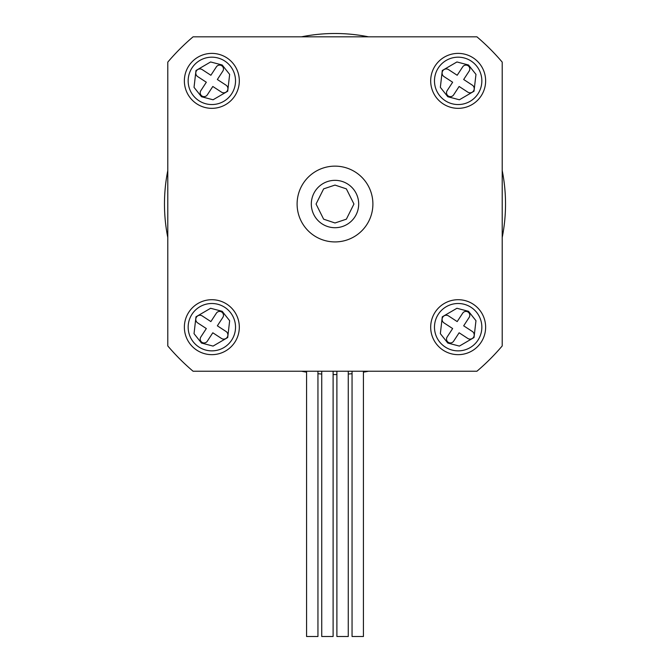 <?xml version="1.0" encoding="UTF-8"?>
<svg xmlns="http://www.w3.org/2000/svg" width="670" height="670" viewBox="0 0 670 670"><rect width="100%" height="100%" fill="white"/><g stroke="black" fill="none" stroke-linecap="round" stroke-linejoin="round"><path stroke-width="1" d="M335 241.92A37.897 37.897 0 0 0 372.897 204.023A37.897 37.897 0 0 0 335 166.135A37.897 37.897 0 0 0 297.103 204.023A37.897 37.897 0 0 0 335 241.92M458.154 354.656A27.47 27.47 0 0 0 485.633 327.186A27.47 27.47 0 0 0 458.154 299.708A27.47 27.47 0 0 0 430.684 327.186A27.47 27.47 0 0 0 458.154 354.656M458.154 108.339A27.47 27.47 0 0 0 485.633 80.869A27.47 27.47 0 0 0 458.154 53.391A27.47 27.47 0 0 0 430.684 80.869A27.47 27.47 0 0 0 458.154 108.339M211.846 108.339A27.47 27.47 0 0 0 239.316 80.869A27.47 27.47 0 0 0 211.846 53.391A27.47 27.47 0 0 0 184.367 80.869A27.47 27.47 0 0 0 211.846 108.339M211.846 354.656A27.47 27.47 0 0 0 239.316 327.186A27.47 27.47 0 0 0 211.846 299.708A27.47 27.47 0 0 0 184.367 327.186A27.47 27.47 0 0 0 211.846 354.656M476.914 371.239L193.086 371.239A219.316 219.316 0 0 1 167.793 345.946L167.793 62.109A219.316 219.316 0 0 1 193.086 36.817L476.914 36.817A219.316 219.316 0 0 1 502.207 62.109L502.207 345.946A219.316 219.316 0 0 1 476.914 371.239M224.793 307.354A23.684 23.684 0 0 1 231.669 340.142A23.684 23.684 0 0 1 198.889 347.01A23.684 23.684 0 0 1 192.014 314.23A23.684 23.684 0 0 1 224.793 307.354A23.684 23.684 0 0 0 192.014 314.23A23.684 23.684 0 0 0 198.889 347.01M216.377 313.175A3.869 3.869 0 0 1 221.728 312.044A3.869 3.869 0 0 1 222.85 317.404L217.356 325.821L226.016 331.474A4.162 4.162 0 0 1 227.222 337.228A4.162 4.162 0 0 1 221.46 338.442L212.809 332.781L207.306 341.197A3.869 3.869 0 0 1 201.955 342.32A3.869 3.869 0 0 1 200.833 336.968L206.327 328.551L197.667 322.898A4.162 4.162 0 0 1 196.461 317.136A4.162 4.162 0 0 1 202.223 315.93L210.874 321.583L216.377 313.175M352.052 371.239L352.052 636.5L363.425 636.5L363.425 371.239M321.734 371.239L321.734 636.5L333.107 636.5L333.107 371.239M336.893 371.239L336.893 636.5L348.266 636.5L348.266 371.239M306.575 371.239L306.575 636.5L317.949 636.5L317.949 371.239M335 180.339A23.684 23.684 0 0 1 358.685 204.023A23.684 23.684 0 0 1 335 227.708A23.684 23.684 0 0 1 311.316 204.023A23.684 23.684 0 0 1 335 180.339A23.684 23.684 0 0 0 311.316 204.023A23.684 23.684 0 0 0 335 227.708M224.793 61.037A23.684 23.684 0 0 1 231.669 93.825A23.684 23.684 0 0 1 198.889 100.693A23.684 23.684 0 0 1 192.014 67.913A23.684 23.684 0 0 1 224.793 61.037A23.684 23.684 0 0 0 192.014 67.913A23.684 23.684 0 0 0 198.889 100.693M216.377 66.858A3.869 3.869 0 0 1 221.728 65.735A3.869 3.869 0 0 1 222.85 71.087L217.356 79.504L226.016 85.157A4.162 4.162 0 0 1 227.222 90.919A4.162 4.162 0 0 1 221.46 92.125L212.809 86.472L207.306 94.88A3.869 3.869 0 0 1 201.955 96.003A3.869 3.869 0 0 1 200.833 90.651L206.327 82.234L197.667 76.581A4.162 4.162 0 0 1 196.461 70.819A4.162 4.162 0 0 1 202.223 69.613L210.874 75.266L216.377 66.858M471.111 61.037A23.684 23.684 0 0 1 477.986 93.825A23.684 23.684 0 0 1 445.207 100.693A23.684 23.684 0 0 1 438.331 67.913A23.684 23.684 0 0 1 471.111 61.037A23.684 23.684 0 0 0 438.331 67.913A23.684 23.684 0 0 0 445.207 100.693M462.694 66.858A3.869 3.869 0 0 1 468.045 65.735A3.869 3.869 0 0 1 469.168 71.087L463.673 79.504L472.333 85.157A4.162 4.162 0 0 1 473.539 90.919A4.162 4.162 0 0 1 467.777 92.125L459.126 86.472L453.623 94.88A3.869 3.869 0 0 1 448.272 96.003A3.869 3.869 0 0 1 447.15 90.651L452.644 82.234L443.984 76.581A4.162 4.162 0 0 1 442.778 70.819A4.162 4.162 0 0 1 448.54 69.613L457.191 75.266L462.694 66.858M471.111 307.354A23.684 23.684 0 0 1 477.986 340.142A23.684 23.684 0 0 1 445.207 347.01A23.684 23.684 0 0 1 438.331 314.23A23.684 23.684 0 0 1 471.111 307.354A23.684 23.684 0 0 0 438.331 314.23A23.684 23.684 0 0 0 445.207 347.01M462.694 313.175A3.869 3.869 0 0 1 468.045 312.044A3.869 3.869 0 0 1 469.168 317.404L463.673 325.821L472.333 331.474A4.162 4.162 0 0 1 473.539 337.228A4.162 4.162 0 0 1 467.777 338.442L459.126 332.781L453.623 341.197A3.869 3.869 0 0 1 448.272 342.32A3.869 3.869 0 0 1 447.15 336.968L452.644 328.551L443.984 322.898A4.162 4.162 0 0 1 442.778 317.136A4.162 4.162 0 0 1 448.54 315.93L457.191 321.583L462.694 313.175M333.107 374.538A170.523 170.523 0 0 0 335 374.555A170.523 170.523 0 0 0 336.893 374.538M348.266 374.036A170.523 170.523 0 0 0 352.052 373.701M363.425 372.168A170.523 170.523 0 0 0 368.466 371.239M502.207 237.49A170.523 170.523 0 0 0 502.207 170.565M368.466 36.817A170.523 170.523 0 0 0 301.534 36.817M167.793 170.565A170.523 170.523 0 0 0 167.793 237.49M301.534 371.239A170.523 170.523 0 0 0 306.575 372.168M317.949 373.701A170.523 170.523 0 0 0 321.734 374.036M222.206 311.324L229.651 320.712L227.708 337.546L213.068 346.089L201.477 343.048L194.032 333.66L195.983 316.818L210.614 308.275L222.206 311.324M335 185.079L346.365 188.865L353.944 204.023L346.365 219.182L335 222.976L323.635 219.182L316.056 204.023L323.635 188.865L335 185.079M222.206 65.007L229.651 74.395L227.708 91.229L213.068 99.78L201.477 96.731L194.032 87.343L195.983 70.509L210.614 61.958L222.206 65.007M468.523 65.007L475.968 74.395L474.017 91.229L459.385 99.78L447.794 96.731L440.349 87.343L442.292 70.509L456.932 61.958L468.523 65.007M468.523 311.324L475.968 320.712L474.017 337.546L459.385 346.089L447.794 343.048L440.349 333.66L442.292 316.818L456.932 308.275L468.523 311.324"/></g></svg>
